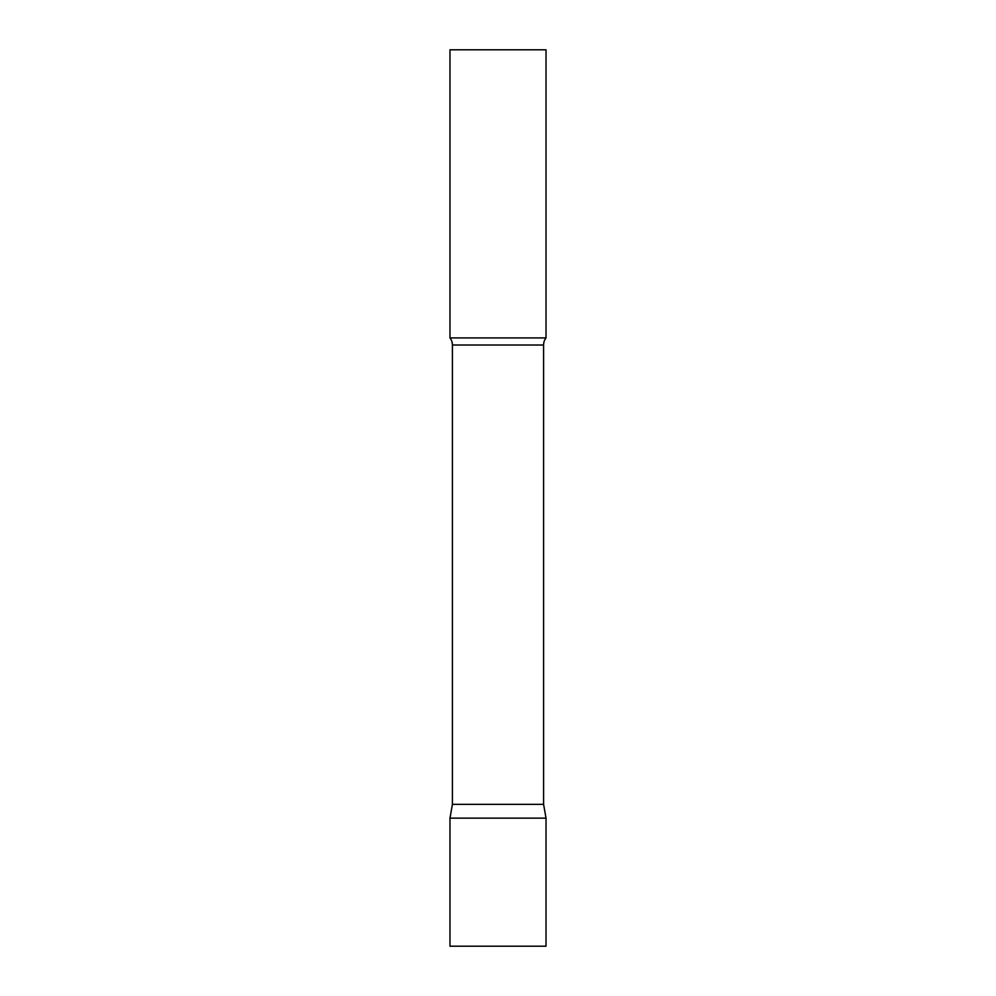 <?xml version="1.0" encoding="UTF-8"?>
<svg xmlns="http://www.w3.org/2000/svg" width="996" height="996" viewBox="0 0 996 996"><rect width="100%" height="100%" fill="white"/><g stroke="black" fill="none" stroke-linecap="round" stroke-linejoin="round"><path stroke-width="1.49" d="M546.02 818.139L449.98 818.139L546.02 818.139L546.02 946.2L449.98 946.2L449.98 818.139L452.408 804.345L543.592 804.345L546.02 818.139M543.592 804.345L543.592 345.014A11.529 11.529 0 0 1 546.02 337.93L546.02 49.8L449.98 49.8L449.98 337.93A11.529 11.529 0 0 1 452.408 345.014L543.592 345.014M452.408 804.345L452.408 345.014M449.98 337.93L546.02 337.93"/></g></svg>
